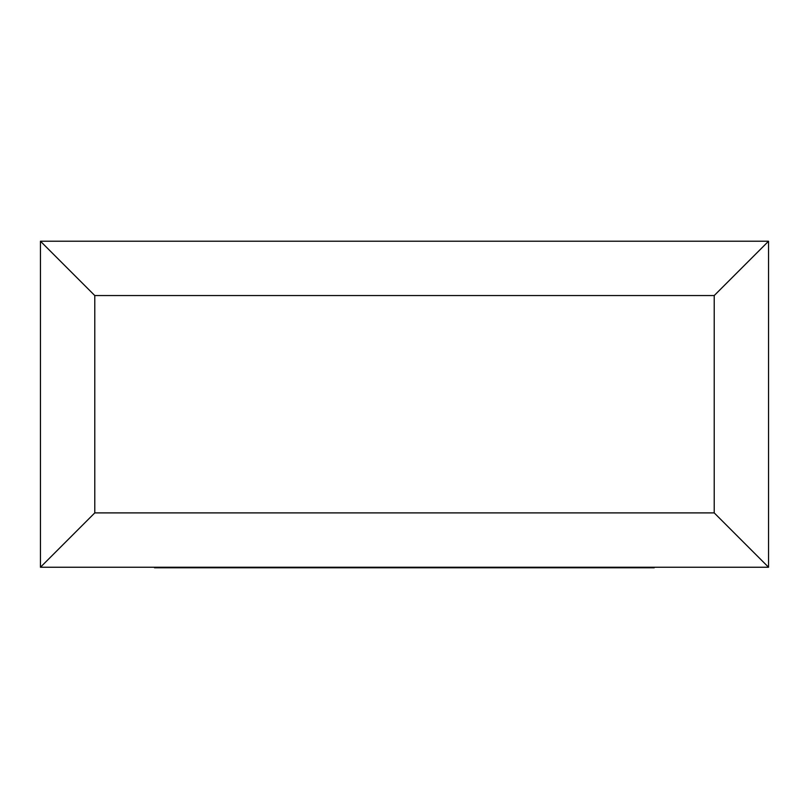 <?xml version="1.0" encoding="UTF-8"?>
<svg xmlns="http://www.w3.org/2000/svg" width="809" height="809" viewBox="0 0 809 809"><rect width="100%" height="100%" fill="white"/><g stroke="black" fill="none" stroke-linecap="round" stroke-linejoin="round"><path stroke-width="1.21" d="M40.45 567.24L40.45 241.224L768.55 241.224L768.55 567.24L40.45 567.24L94.784 512.896L714.216 512.896L768.55 567.24M40.45 241.224L94.784 295.558L94.784 512.896M768.55 241.224L714.216 295.558L94.784 295.558M497.12 567.24L497.12 567.776L654.228 567.776L654.228 567.24M497.12 567.776L442.412 567.776L442.412 567.24M485.339 567.776L485.339 567.24M442.412 567.776L411.498 567.776L411.498 567.24M411.498 567.776L369.824 567.776L369.824 567.24M369.824 567.776L360.066 567.776L360.066 567.24M360.066 567.776L287.761 567.776L287.761 567.24M287.761 567.776L272.34 567.776L272.34 567.24M272.34 567.776L154.519 567.776L154.519 567.24M182.642 567.776L182.642 567.24M240.142 567.776L240.142 567.24M210.512 567.776L210.512 567.24M714.216 512.896L714.216 295.558"/></g></svg>
